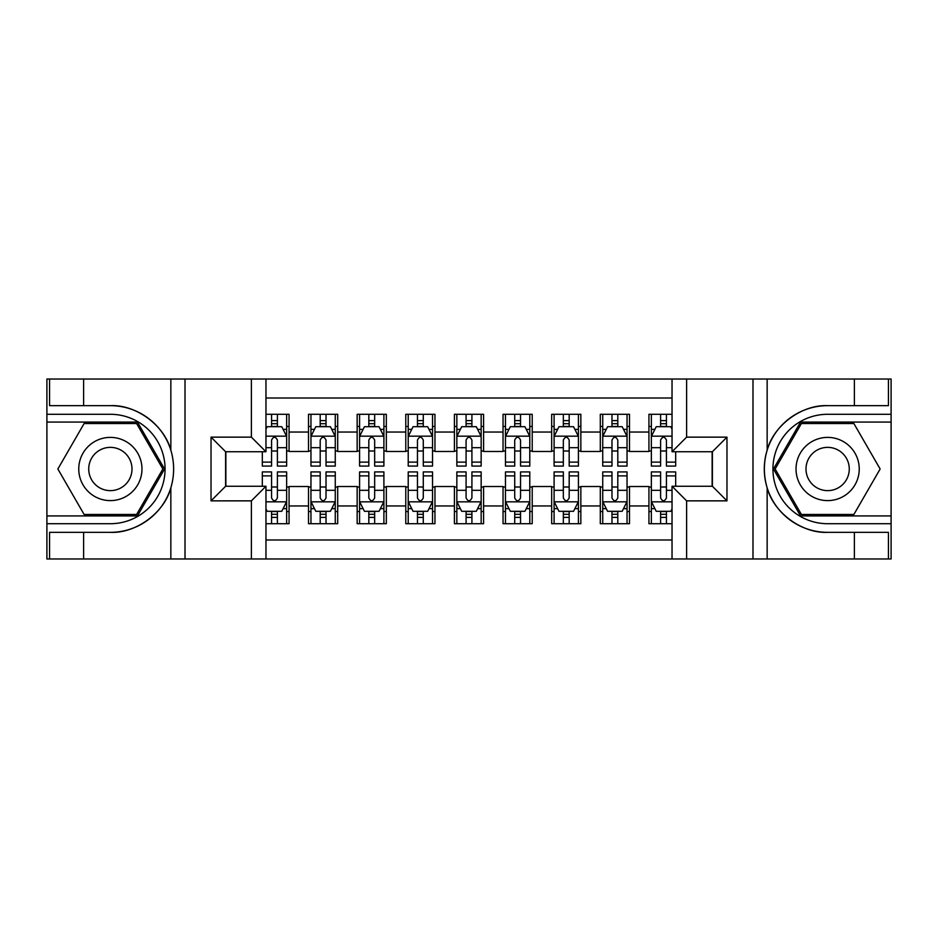 <?xml version="1.0" encoding="UTF-8"?>
<svg xmlns="http://www.w3.org/2000/svg" width="938" height="938" viewBox="0 0 938 938"><rect width="100%" height="100%" fill="white"/><g stroke="black" fill="none" stroke-linecap="round" stroke-linejoin="round"><path stroke-width="1.41" d="M265.97 558.966L672.03 558.966L672.03 486.259L712.388 486.259L712.388 451.741L672.03 451.741L672.03 379.034L265.97 379.034L265.97 451.741L225.612 451.741L225.612 486.259L265.97 486.259L265.97 558.966L83.611 558.966L83.611 532.338L110.356 532.338C135.928 533.628 164.49 512.605 170.845 487.807C174.55 475.285 174.55 462.739 170.845 450.193C164.49 425.395 135.928 404.372 110.356 405.662L83.611 405.662L83.611 379.034L46.9 379.034L46.9 515.923L137.452 515.923L164.549 469L137.452 422.077L46.9 422.077M672.03 414.291L648.932 414.291L648.932 432.043L629.48 432.043L629.48 451.495L648.932 451.495L648.932 432.043M629.48 432.043L629.48 414.291L600.297 414.291L600.297 432.043L580.845 432.043L580.845 451.495L600.297 451.495L600.297 432.043M580.845 432.043L580.845 414.291L551.673 414.291L551.673 432.043L532.221 432.043L532.221 451.495L551.673 451.495L551.673 432.043M532.221 432.043L532.221 414.291L503.038 414.291L503.038 432.043L483.586 432.043L483.586 451.495L503.038 451.495L503.038 432.043M483.586 432.043L483.586 414.291L454.414 414.291L454.414 432.043L434.962 432.043L434.962 451.495L454.414 451.495L454.414 432.043M434.962 432.043L434.962 414.291L405.779 414.291L405.779 432.043L386.327 432.043L386.327 451.495L405.779 451.495L405.779 432.043M386.327 432.043L386.327 414.291L357.155 414.291L357.155 432.043L337.703 432.043L337.703 451.495L357.155 451.495L357.155 432.043M337.703 432.043L337.703 414.291L308.52 414.291L308.52 451.495L289.068 451.495L289.068 414.291L265.97 414.291M265.97 523.709L289.068 523.709L289.068 486.505L308.52 486.505L308.52 523.709L337.703 523.709L337.703 486.505L357.155 486.505L357.155 505.957L337.703 505.957M357.155 505.957L357.155 523.709L386.327 523.709L386.327 486.505L405.779 486.505L405.779 505.957L386.327 505.957M405.779 505.957L405.779 523.709L434.962 523.709L434.962 486.505L454.414 486.505L454.414 505.957L434.962 505.957M454.414 505.957L454.414 523.709L483.586 523.709L483.586 486.505L503.038 486.505L503.038 505.957L483.586 505.957M503.038 505.957L503.038 523.709L532.221 523.709L532.221 486.505L551.673 486.505L551.673 505.957L532.221 505.957M551.673 505.957L551.673 523.709L580.845 523.709L580.845 486.505L600.297 486.505L600.297 505.957L580.845 505.957M600.297 505.957L600.297 523.709L629.48 523.709L629.48 486.505L648.932 486.505L648.932 505.957L629.48 505.957M672.03 398.005L265.97 398.005M265.97 539.995L672.03 539.995M648.932 505.957L648.932 523.709L672.03 523.709M225.859 451.741L225.859 486.259M712.141 486.259L712.141 451.741M271.563 426.45L277.402 426.45M286.641 426.45L289.068 426.45M271.563 451.002L277.402 451.002M286.641 451.002L289.068 451.002M271.563 486.998L277.402 486.998M286.641 486.998L289.068 486.998M271.563 511.55L277.402 511.55M286.641 511.55L289.068 511.55M308.52 451.002L310.959 451.002M320.198 451.002L326.025 451.002M335.265 451.002L337.703 451.002M308.52 426.45L310.959 426.45M320.198 426.45L326.025 426.45M335.265 426.45L337.703 426.45M308.52 486.998L310.959 486.998M320.198 486.998L326.025 486.998M335.265 486.998L337.703 486.998M308.52 511.55L310.959 511.55M320.198 511.55L326.025 511.55M335.265 511.55L337.703 511.55M357.155 486.998L359.582 486.998M368.822 486.998L374.661 486.998M383.9 486.998L386.327 486.998M357.155 511.55L359.582 511.55M368.822 511.55L374.661 511.55M383.9 511.55L386.327 511.55M357.155 426.45L359.582 426.45M368.822 426.45L374.661 426.45M383.9 426.45L386.327 426.45M357.155 451.002L359.582 451.002M368.822 451.002L374.661 451.002M383.9 451.002L386.327 451.002M405.779 486.998L408.218 486.998M417.457 486.998L423.284 486.998M432.524 486.998L434.962 486.998M405.779 511.55L408.218 511.55M417.457 511.55L423.284 511.55M432.524 511.55L434.962 511.55M405.779 426.45L408.218 426.45M417.457 426.45L423.284 426.45M432.524 426.45L434.962 426.45M405.779 451.002L408.218 451.002M417.457 451.002L423.284 451.002M432.524 451.002L434.962 451.002M454.414 486.998L456.841 486.998M466.08 486.998L471.92 486.998M481.159 486.998L483.586 486.998M454.414 511.55L456.841 511.55M466.08 511.55L471.92 511.55M481.159 511.55L483.586 511.55M454.414 426.45L456.841 426.45M466.08 426.45L471.92 426.45M481.159 426.45L483.586 426.45M454.414 451.002L456.841 451.002M466.08 451.002L471.92 451.002M481.159 451.002L483.586 451.002M503.038 486.998L505.476 486.998M514.716 486.998L520.543 486.998M529.782 486.998L532.221 486.998M503.038 511.55L505.476 511.55M514.716 511.55L520.543 511.55M529.782 511.55L532.221 511.55M503.038 426.45L505.476 426.45M514.716 426.45L520.543 426.45M529.782 426.45L532.221 426.45M503.038 451.002L505.476 451.002M514.716 451.002L520.543 451.002M529.782 451.002L532.221 451.002M551.673 486.998L554.1 486.998M563.339 486.998L569.178 486.998M578.418 486.998L580.845 486.998M551.673 511.55L554.1 511.55M563.339 511.55L569.178 511.55M578.418 511.55L580.845 511.55M551.673 426.45L554.1 426.45M563.339 426.45L569.178 426.45M578.418 426.45L580.845 426.45M551.673 451.002L554.1 451.002M563.339 451.002L569.178 451.002M578.418 451.002L580.845 451.002M600.297 486.998L602.735 486.998M611.975 486.998L617.802 486.998M627.041 486.998L629.48 486.998M600.297 511.55L602.735 511.55M611.975 511.55L617.802 511.55M627.041 511.55L629.48 511.55M600.297 426.45L602.735 426.45M611.975 426.45L617.802 426.45M627.041 426.45L629.48 426.45M600.297 451.002L602.735 451.002M611.975 451.002L617.802 451.002M627.041 451.002L629.48 451.002M648.932 486.998L651.359 486.998M660.598 486.998L666.437 486.998M648.932 511.55L651.359 511.55M660.598 511.55L666.437 511.55M648.932 426.45L651.359 426.45M660.598 426.45L666.437 426.45M648.932 451.002L651.359 451.002M660.598 451.002L666.437 451.002M277.402 420.611L271.563 420.611M262.323 462.117L262.323 466.08L271.563 466.08L271.563 462.117L262.323 462.117L262.323 451.741M283.112 429.37L286.641 429.37L286.641 466.08L277.402 466.08L277.402 440.063C275.455 436.322 273.509 436.322 271.563 440.063L271.563 462.117M286.641 429.37L286.641 414.291M286.641 436.416L281.775 426.696L267.189 426.696L265.97 429.123M271.563 426.696L271.563 414.291M277.402 414.291L277.402 426.696M271.563 517.389L277.402 517.389M265.97 508.877L267.189 511.304L281.775 511.304L286.641 501.584L286.641 471.92L277.402 471.92L277.402 475.883L286.641 475.883M286.641 501.584L286.641 523.709M262.323 486.259L262.323 471.92L271.563 471.92L271.563 497.937C273.509 501.678 275.455 501.678 277.402 497.937L277.402 475.883M277.402 511.304L277.402 523.709M271.563 523.709L271.563 511.304M126.161 441.622A31.611 31.611 0 0 0 82.99 453.195A31.611 31.611 0 0 0 94.562 496.378A31.611 31.611 0 0 0 137.734 484.805A31.611 31.611 0 0 0 126.161 441.622M121.178 450.263A21.644 21.644 0 0 0 91.619 458.178A21.644 21.644 0 0 0 99.545 487.737A21.644 21.644 0 0 0 129.104 479.822A21.644 21.644 0 0 0 121.178 450.263M136.608 514.47L84.115 514.47L57.863 469L84.115 423.53L136.608 423.53L162.86 469L136.608 514.47M843.438 441.622A31.611 31.611 0 0 0 800.266 453.195A31.611 31.611 0 0 0 811.839 496.378A31.611 31.611 0 0 0 855.01 484.805A31.611 31.611 0 0 0 843.438 441.622M838.455 450.263A21.644 21.644 0 0 0 808.896 458.178A21.644 21.644 0 0 0 816.822 487.737A21.644 21.644 0 0 0 846.381 479.822A21.644 21.644 0 0 0 838.455 450.263M853.885 514.47L801.392 514.47L775.14 469L801.392 423.53L853.885 423.53L880.137 469L853.885 514.47M251.384 558.966L251.384 500.857L211.027 500.857L211.027 437.143L251.384 437.143L251.384 379.034L185.009 379.034L185.009 558.966M110.356 405.662A63.338 63.338 0 0 1 170.845 450.193L170.845 379.034L83.611 379.034M83.611 558.966L46.9 558.966L46.9 515.923M46.9 523.709L110.356 523.709A54.709 54.709 0 0 0 165.065 469A54.709 54.709 0 0 0 110.356 414.291L46.9 414.291M110.356 532.338A63.338 63.338 0 0 0 170.845 487.807L170.845 558.966M170.845 379.034L185.009 379.034M251.384 379.034L265.97 379.034M83.611 532.338L49.573 532.338L49.573 558.966M83.611 405.662L49.573 405.662L49.573 379.034M251.384 500.857L265.97 486.259M211.027 500.857L225.612 486.259M211.027 437.143L225.612 451.741M251.384 437.143L265.97 451.741M672.03 379.034L854.389 379.034L854.389 405.662L827.644 405.662C802.072 404.372 773.51 425.395 767.155 450.193C763.45 462.715 763.45 475.261 767.155 487.807C773.51 512.605 802.072 533.628 827.644 532.338L854.389 532.338L854.389 558.966L891.1 558.966L891.1 422.077L800.548 422.077L773.451 469L800.548 515.923L891.1 515.923M686.616 379.034L686.616 437.143L726.973 437.143L726.973 500.857L686.616 500.857L686.616 558.966L752.991 558.966L752.991 379.034M767.155 487.807L767.155 558.966L854.389 558.966M854.389 379.034L891.1 379.034L891.1 422.077M891.1 414.291L827.644 414.291A54.709 54.709 0 0 0 772.935 469A54.709 54.709 0 0 0 827.644 523.709L891.1 523.709M827.644 405.662A63.338 63.338 0 0 0 764.294 469A63.338 63.338 0 0 0 827.644 532.338M767.155 558.966L752.991 558.966M686.616 558.966L672.03 558.966M854.389 405.662L888.427 405.662L888.427 379.034M854.389 532.338L888.427 532.338L888.427 558.966M686.616 437.143L672.03 451.741M726.973 437.143L712.388 451.741M726.973 500.857L712.388 486.259M686.616 500.857L672.03 486.259M326.025 420.611L320.198 420.611M335.265 462.117L326.025 462.117L326.025 466.08L335.265 466.08L335.265 436.416L330.411 426.696L315.813 426.696L310.959 436.416L310.959 466.08L320.198 466.08L320.198 462.117L310.959 462.117M310.959 436.416L310.959 414.291M335.265 436.416L335.265 414.291M320.198 426.696L320.198 414.291M326.025 414.291L326.025 426.696M326.025 462.117L326.025 440.063C324.091 436.322 322.144 436.322 320.198 440.063L320.198 462.117M374.661 420.611L368.822 420.611M383.9 462.117L374.661 462.117L374.661 466.08L383.9 466.08L383.9 436.416L379.034 426.696L364.448 426.696L359.582 436.416L359.582 466.08L368.822 466.08L368.822 462.117L359.582 462.117M359.582 436.416L359.582 414.291M383.9 436.416L383.9 414.291M368.822 426.696L368.822 414.291M374.661 414.291L374.661 426.696M374.661 462.117L374.661 440.063C372.714 436.322 370.768 436.322 368.822 440.063L368.822 462.117M423.284 420.611L417.457 420.611M432.524 462.117L423.284 462.117L423.284 466.08L432.524 466.08L432.524 436.416L427.669 426.696L413.072 426.696L408.218 436.416L408.218 466.08L417.457 466.08L417.457 462.117L408.218 462.117M408.218 436.416L408.218 414.291M432.524 436.416L432.524 414.291M417.457 426.696L417.457 414.291M423.284 414.291L423.284 426.696M423.284 462.117L423.284 440.063C421.35 436.322 419.403 436.322 417.457 440.063L417.457 462.117M471.92 420.611L466.08 420.611M481.159 462.117L471.92 462.117L471.92 466.08L481.159 466.08L481.159 436.416L476.293 426.696L461.707 426.696L456.841 436.416L456.841 466.08L466.08 466.08L466.08 462.117L456.841 462.117M456.841 436.416L456.841 414.291M481.159 436.416L481.159 414.291M466.08 426.696L466.08 414.291M471.92 414.291L471.92 426.696M471.92 462.117L471.92 440.063C469.973 436.322 468.027 436.322 466.08 440.063L466.08 462.117M320.198 517.389L326.025 517.389M310.959 475.883L320.198 475.883L320.198 471.92L310.959 471.92L310.959 501.584L315.813 511.304L330.411 511.304L335.265 501.584L335.265 471.92L326.025 471.92L326.025 475.883L335.265 475.883M335.265 501.584L335.265 523.709M310.959 501.584L310.959 523.709M326.025 511.304L326.025 523.709M320.198 523.709L320.198 511.304M320.198 475.883L320.198 497.937C322.133 501.678 324.079 501.678 326.025 497.937L326.025 475.883M368.822 517.389L374.661 517.389M359.582 475.883L368.822 475.883L368.822 471.92L359.582 471.92L359.582 501.584L364.448 511.304L379.034 511.304L383.9 501.584L383.9 471.92L374.661 471.92L374.661 475.883L383.9 475.883M383.9 501.584L383.9 523.709M359.582 501.584L359.582 523.709M374.661 511.304L374.661 523.709M368.822 523.709L368.822 511.304M368.822 475.883L368.822 497.937C370.768 501.678 372.714 501.678 374.661 497.937L374.661 475.883M417.457 517.389L423.284 517.389M408.218 475.883L417.457 475.883L417.457 471.92L408.218 471.92L408.218 501.584L413.072 511.304L427.669 511.304L432.524 501.584L432.524 471.92L423.284 471.92L423.284 475.883L432.524 475.883M432.524 501.584L432.524 523.709M408.218 501.584L408.218 523.709M423.284 511.304L423.284 523.709M417.457 523.709L417.457 511.304M417.457 475.883L417.457 497.937C419.392 501.678 421.338 501.678 423.284 497.937L423.284 475.883M466.08 517.389L471.92 517.389M456.841 475.883L466.08 475.883L466.08 471.92L456.841 471.92L456.841 501.584L461.707 511.304L476.293 511.304L481.159 501.584L481.159 471.92L471.92 471.92L471.92 475.883L481.159 475.883M481.159 501.584L481.159 523.709M456.841 501.584L456.841 523.709M471.92 511.304L471.92 523.709M466.08 523.709L466.08 511.304M466.08 475.883L466.08 497.937C468.027 501.678 469.973 501.678 471.92 497.937L471.92 475.883M520.543 420.611L514.716 420.611M529.782 462.117L520.543 462.117L520.543 466.08L529.782 466.08L529.782 436.416L524.928 426.696L510.331 426.696L505.476 436.416L505.476 466.08L514.716 466.08L514.716 462.117L505.476 462.117M505.476 436.416L505.476 414.291M529.782 436.416L529.782 414.291M514.716 426.696L514.716 414.291M520.543 414.291L520.543 426.696M520.543 462.117L520.543 440.063C518.608 436.322 516.662 436.322 514.716 440.063L514.716 462.117M514.716 517.389L520.543 517.389M505.476 475.883L514.716 475.883L514.716 471.92L505.476 471.92L505.476 501.584L510.331 511.304L524.928 511.304L529.782 501.584L529.782 471.92L520.543 471.92L520.543 475.883L529.782 475.883M529.782 501.584L529.782 523.709M505.476 501.584L505.476 523.709M520.543 511.304L520.543 523.709M514.716 523.709L514.716 511.304M514.716 475.883L514.716 497.937C516.65 501.678 518.597 501.678 520.543 497.937L520.543 475.883M569.178 420.611L563.339 420.611M578.418 462.117L569.178 462.117L569.178 466.08L578.418 466.08L578.418 436.416L573.552 426.696L558.966 426.696L554.1 436.416L554.1 466.08L563.339 466.08L563.339 462.117L554.1 462.117M554.1 436.416L554.1 414.291M578.418 436.416L578.418 414.291M563.339 426.696L563.339 414.291M569.178 414.291L569.178 426.696M569.178 462.117L569.178 440.063C567.232 436.322 565.286 436.322 563.339 440.063L563.339 462.117M563.339 517.389L569.178 517.389M554.1 475.883L563.339 475.883L563.339 471.92L554.1 471.92L554.1 501.584L558.966 511.304L573.552 511.304L578.418 501.584L578.418 471.92L569.178 471.92L569.178 475.883L578.418 475.883M578.418 501.584L578.418 523.709M554.1 501.584L554.1 523.709M569.178 511.304L569.178 523.709M563.339 523.709L563.339 511.304M563.339 475.883L563.339 497.937C565.286 501.678 567.232 501.678 569.178 497.937L569.178 475.883M617.802 420.611L611.975 420.611M627.041 462.117L617.802 462.117L617.802 466.08L627.041 466.08L627.041 436.416L622.187 426.696L607.59 426.696L602.735 436.416L602.735 466.08L611.975 466.08L611.975 462.117L602.735 462.117M602.735 436.416L602.735 414.291M627.041 436.416L627.041 414.291M611.975 426.696L611.975 414.291M617.802 414.291L617.802 426.696M617.802 462.117L617.802 440.063C615.867 436.322 613.921 436.322 611.975 440.063L611.975 462.117M611.975 517.389L617.802 517.389M602.735 475.883L611.975 475.883L611.975 471.92L602.735 471.92L602.735 501.584L607.59 511.304L622.187 511.304L627.041 501.584L627.041 471.92L617.802 471.92L617.802 475.883L627.041 475.883M627.041 501.584L627.041 523.709M602.735 501.584L602.735 523.709M617.802 511.304L617.802 523.709M611.975 523.709L611.975 511.304M611.975 475.883L611.975 497.937C613.909 501.678 615.856 501.678 617.802 497.937L617.802 475.883M666.437 420.611L660.598 420.611M672.03 429.123L670.811 426.696L656.225 426.696L651.359 436.416L651.359 466.08L660.598 466.08L660.598 462.117L651.359 462.117M651.359 436.416L651.359 414.291M675.677 451.741L675.677 466.08L666.437 466.08L666.437 440.063C664.491 436.322 662.545 436.322 660.598 440.063L660.598 462.117M660.598 426.696L660.598 414.291M666.437 414.291L666.437 426.696M660.598 517.389L666.437 517.389M675.677 475.883L675.677 471.92L666.437 471.92L666.437 475.883L675.677 475.883L675.677 486.259M654.888 508.631L651.359 508.631L651.359 471.92L660.598 471.92L660.598 497.937C662.545 501.678 664.491 501.678 666.437 497.937L666.437 475.883M651.359 508.631L651.359 523.709M651.359 501.584L656.225 511.304L670.811 511.304L672.03 508.877M666.437 511.304L666.437 523.709M660.598 523.709L660.598 511.304M308.52 505.957L289.068 505.957M308.52 432.043L289.068 432.043M286.524 436.17L265.97 436.17M286.641 462.117L277.402 462.117M271.563 447.684L265.97 447.684M286.641 447.684L277.402 447.684M277.402 423.706L271.563 423.706M265.97 501.83L286.524 501.83M286.641 508.631L283.112 508.631M262.323 475.883L271.563 475.883M277.402 490.316L286.641 490.316M265.97 490.316L271.563 490.316M271.563 514.294L277.402 514.294M767.155 379.034L767.155 450.193M335.147 436.17L311.076 436.17M310.959 429.37L314.476 429.37M331.747 429.37L335.265 429.37M320.198 447.684L310.959 447.684M335.265 447.684L326.025 447.684M326.025 423.706L320.198 423.706M383.783 436.17L359.711 436.17M359.582 429.37L363.112 429.37M380.371 429.37L383.9 429.37M368.822 447.684L359.582 447.684M383.9 447.684L374.661 447.684M374.661 423.706L368.822 423.706M432.406 436.17L408.335 436.17M408.218 429.37L411.735 429.37M429.006 429.37L432.524 429.37M417.457 447.684L408.218 447.684M432.524 447.684L423.284 447.684M423.284 423.706L417.457 423.706M481.03 436.17L456.97 436.17M456.841 429.37L460.37 429.37M477.63 429.37L481.159 429.37M466.08 447.684L456.841 447.684M481.159 447.684L471.92 447.684M471.92 423.706L466.08 423.706M311.076 501.83L335.147 501.83M335.265 508.631L331.747 508.631M314.476 508.631L310.959 508.631M326.025 490.316L335.265 490.316M310.959 490.316L320.198 490.316M320.198 514.294L326.025 514.294M359.711 501.83L383.783 501.83M383.9 508.631L380.371 508.631M363.112 508.631L359.582 508.631M374.661 490.316L383.9 490.316M359.582 490.316L368.822 490.316M368.822 514.294L374.661 514.294M408.335 501.83L432.406 501.83M432.524 508.631L429.006 508.631M411.735 508.631L408.218 508.631M423.284 490.316L432.524 490.316M408.218 490.316L417.457 490.316M417.457 514.294L423.284 514.294M456.97 501.83L481.03 501.83M481.159 508.631L477.63 508.631M460.37 508.631L456.841 508.631M471.92 490.316L481.159 490.316M456.841 490.316L466.08 490.316M466.08 514.294L471.92 514.294M529.665 436.17L505.594 436.17M505.476 429.37L508.994 429.37M526.265 429.37L529.782 429.37M514.716 447.684L505.476 447.684M529.782 447.684L520.543 447.684M520.543 423.706L514.716 423.706M505.594 501.83L529.665 501.83M529.782 508.631L526.265 508.631M508.994 508.631L505.476 508.631M520.543 490.316L529.782 490.316M505.476 490.316L514.716 490.316M514.716 514.294L520.543 514.294M578.289 436.17L554.217 436.17M554.1 429.37L557.629 429.37M574.888 429.37L578.418 429.37M563.339 447.684L554.1 447.684M578.418 447.684L569.178 447.684M569.178 423.706L563.339 423.706M554.217 501.83L578.289 501.83M578.418 508.631L574.888 508.631M557.629 508.631L554.1 508.631M569.178 490.316L578.418 490.316M554.1 490.316L563.339 490.316M563.339 514.294L569.178 514.294M626.924 436.17L602.853 436.17M602.735 429.37L606.253 429.37M623.524 429.37L627.041 429.37M611.975 447.684L602.735 447.684M627.041 447.684L617.802 447.684M617.802 423.706L611.975 423.706M602.853 501.83L626.924 501.83M627.041 508.631L623.524 508.631M606.253 508.631L602.735 508.631M617.802 490.316L627.041 490.316M602.735 490.316L611.975 490.316M611.975 514.294L617.802 514.294M672.03 436.17L651.476 436.17M651.359 429.37L654.888 429.37M675.677 462.117L666.437 462.117M660.598 447.684L651.359 447.684M672.03 447.684L666.437 447.684M666.437 423.706L660.598 423.706M651.476 501.83L672.03 501.83M651.359 475.883L660.598 475.883M666.437 490.316L672.03 490.316M651.359 490.316L660.598 490.316M660.598 514.294L666.437 514.294"/></g></svg>
